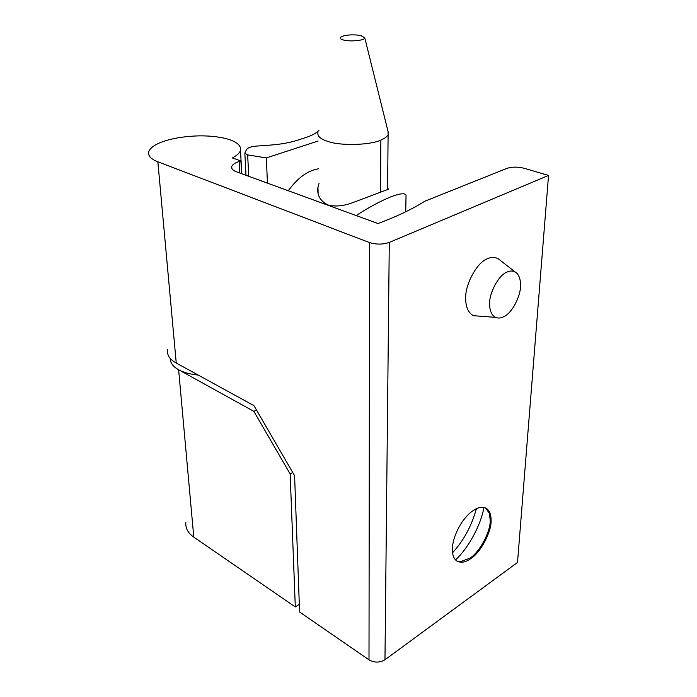 <?xml version="1.0" encoding="UTF-8"?>
<svg xmlns="http://www.w3.org/2000/svg" width="697" height="697" viewBox="0 0 697 697"><rect width="100%" height="100%" fill="white"/><g stroke="black" fill="none" stroke-linecap="round" stroke-linejoin="round"><path stroke-width="1.05" d="M198.227 375.091C189.811 374.184 183.276 372.398 178.624 369.741C173.178 366.796 170.356 362.98 170.138 358.284C170.251 362.849 173.083 366.666 178.624 369.741L193.783 537.117C188.077 533.161 185.419 528.256 185.803 522.41M357.448 35.059L361.055 35.625L364.758 37.804C365.28 40.409 350.739 41.864 343.804 40.095C340.789 39.372 339.718 38.422 340.58 37.255L343.299 35.956C347.036 34.946 351.75 34.641 357.448 35.059M388.011 131.341L388.107 134.573C387.079 136.682 384.666 138.503 380.858 140.045C370.83 145.176 340.014 146.082 327.729 141.378C320.341 139.043 317.083 136.002 317.954 132.256M485.513 507.947L489.355 513.28L490.218 519.953C490.888 531.027 479.745 552.233 469.848 558.21L460.308 561.791L456.831 560.989M491.071 520.014C491.925 531.027 480.721 552.616 470.684 558.68C465.143 562.653 460.316 563.263 456.204 560.519C449.33 554.603 451.804 537.117 462.555 521.391C466.215 516.381 469.813 512.731 473.35 510.439C478.665 506.858 483.256 506.353 487.125 508.932C489.817 511.389 491.132 515.074 491.071 520.014M483.91 507.433C481 524.763 468.637 547.798 455.542 559.9M476.391 508.714C471.651 525.886 463.705 540.567 452.553 552.747M520.511 284.472C521.391 294.97 512.112 313.284 503.853 316.638C500.96 318.207 498.163 318.451 495.48 317.362C491.524 315.053 489.582 310.557 489.66 303.866C489.05 293.184 498.669 275.123 506.719 272.239C510.622 270.288 514.064 270.689 517.026 273.433C519.335 276.125 520.493 279.802 520.511 284.472M480.407 316.22L473.42 315.689C468.288 312.787 465.718 307.116 465.709 298.664C464.742 285.151 476.922 262.333 487.238 258.84C492.239 256.435 496.656 257.001 500.481 260.539L515.074 271.917M167.446 349.772C166.888 355.069 169.824 359.486 176.245 363.032L253.961 405.663L294.596 475.702L299.579 611.983L369.001 659.85L369.576 242.6C376.284 244.647 382.853 244.595 389.283 242.417L548.548 175.435L523.97 168.221C517.697 166.705 512.007 166.757 506.893 168.386L424.795 201.241C412.38 209.109 396.785 216.532 378.001 223.528L236.719 171.898C232.955 170.547 231.282 168.752 231.718 166.522C232.641 164.466 235.107 162.802 239.123 161.538L240.918 160.955L232.328 157.905C236.736 155.71 239.454 153.235 240.509 150.482L241.781 173.753M548.548 175.435L517.505 562.462L384.971 659.763C379.752 662.83 374.428 662.856 369.001 659.85M176.245 363.032L157.853 161.774L369.576 242.6M157.853 161.774C150.996 159.195 147.921 155.858 148.635 151.763C152.085 142.981 173.109 136.56 199.176 135.854C223.876 135.645 242.234 141.543 240.509 150.482M241.615 173.692L240.918 160.955M319.026 183.468L317.963 187.057C316.769 194.977 320.071 200.928 327.851 204.927C335.327 206.957 344.013 206.051 353.919 202.2L388.743 189.096L387.889 188.634M356.158 215.547C368.87 207.323 380.545 201.032 391.156 196.693C399.825 193.496 404.783 192.947 406.037 195.047L405.968 199.107M288.253 190.734C296.321 179.774 304.746 172.873 313.528 170.007L318.712 168.665M256.496 410.045L253.856 411.361L290.161 473.951L295.31 606.948L193.783 537.117M292.749 472.514L290.161 473.951M318.982 130.269C316.455 133.101 311.916 135.566 305.364 137.692L297.175 140.315C289.508 142.737 280.482 144.34 270.079 145.115L256.461 146.091C250.842 146.614 247.496 147.825 246.424 149.733L244.839 153.14L247.644 154.891L266.341 157.923L318.137 141.021M266.341 157.923L267.448 183.128M299.301 604.36L295.31 606.948M253.856 411.361L178.624 369.741M380.536 192.032L380.858 140.045M384.971 659.763L389.283 242.417M239.759 173.013L239.123 161.538M247.644 154.891L248.759 176.297M364.758 37.804L388.429 133.022M388.107 134.573L387.593 189.514M325.891 630.123L319.182 625.505M487.125 508.932L486.271 508.479M495.48 317.362L473.42 315.689M231.831 168.421L231.718 166.522M318.093 193.383L317.963 187.057M405.741 211.775L406.037 195.047M246.015 175.295L244.865 153.619"/></g></svg>
